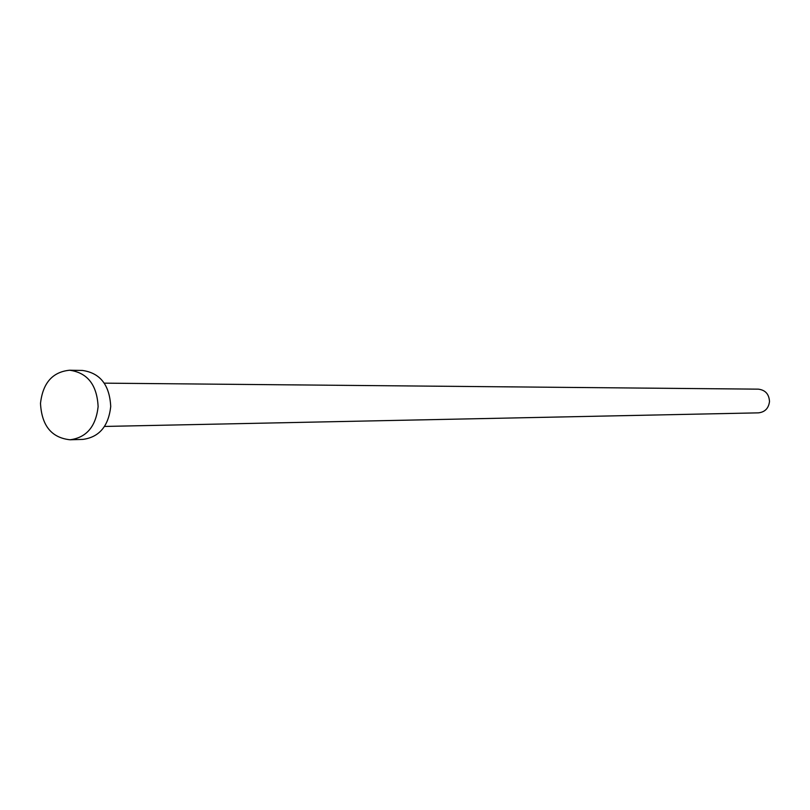 <?xml version="1.0" encoding="UTF-8"?>
<svg xmlns="http://www.w3.org/2000/svg" width="810" height="810" viewBox="0 0 810 810"><rect width="100%" height="100%" fill="white"/><g stroke="black" fill="none" stroke-linecap="round" stroke-linejoin="round"><path stroke-width="1.21" d="M104.277 383.15L758.292 389.154C765.339 389.995 769.075 394.136 769.5 401.558C768.609 408.351 764.923 412.118 758.433 412.857L104.53 426.445M69.67 370.221L82.448 370.453C100.207 372.985 109.633 385.023 110.727 406.579C108.489 426.262 99.195 437.208 82.843 439.405L70.075 439.779C51.546 437.795 41.685 425.655 40.5 403.36C42.839 382.948 52.569 371.911 69.67 370.221C87.541 372.772 97.018 384.922 98.121 406.671C95.874 426.526 86.518 437.562 70.075 439.779"/></g></svg>
